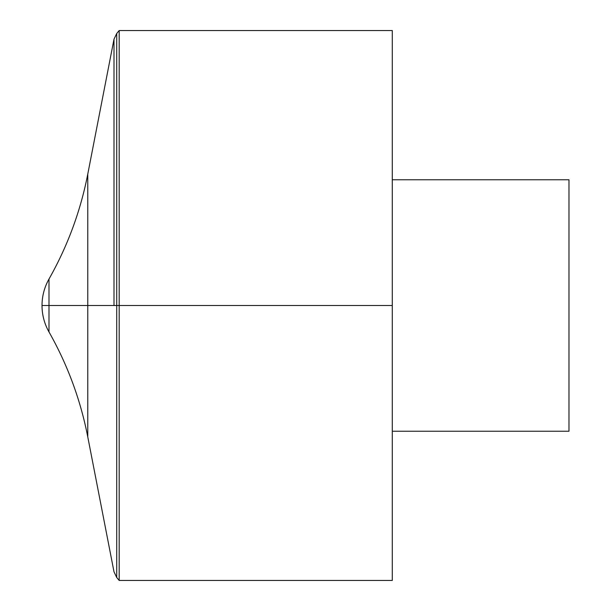 <?xml version="1.0" encoding="UTF-8"?>
<svg xmlns="http://www.w3.org/2000/svg" width="611" height="611" viewBox="0 0 611 611"><rect width="100%" height="100%" fill="white"/><g stroke="black" fill="none" stroke-linecap="round" stroke-linejoin="round"><path stroke-width="0.92" d="M119.183 30.55L119.183 580.45L392.285 580.45L392.285 30.55L119.183 30.55L116.716 33.498L113.997 39.196L113.997 305.5M392.285 179.764L568.978 179.764L568.978 431.236L392.285 431.236M48.995 331.956L48.995 279.044C44.389 287.254 42.06 296.075 42.022 305.5L392.285 305.5L42.022 305.5A53.646 53.646 0 0 0 48.995 331.956C67.6 364.851 80.53 399.846 87.778 436.934L113.997 571.804L116.716 577.502L116.716 33.498M42.022 305.5A53.646 53.646 0 0 1 48.995 279.044C67.6 246.149 80.53 211.154 87.778 174.066L87.778 436.934M116.716 577.502L119.183 580.45M87.778 174.066L113.997 39.196"/></g></svg>
